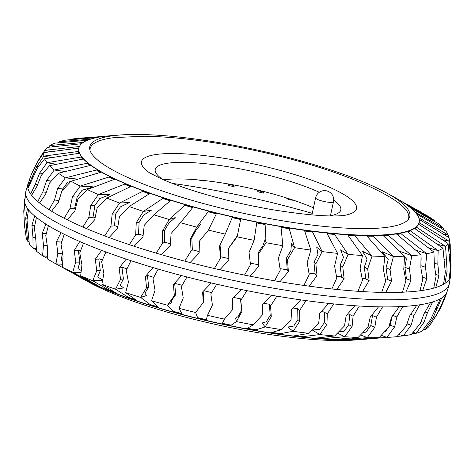 <?xml version="1.0" encoding="UTF-8"?>
<svg xmlns="http://www.w3.org/2000/svg" width="475" height="475" viewBox="0 0 475 475"><rect width="100%" height="100%" fill="white"/><g stroke="black" fill="none" stroke-linecap="round" stroke-linejoin="round"><path stroke-width="0.71" d="M163.667 179.865A94.976 18.774 -167.7 0 1 226.474 183.653A94.976 18.774 -167.7 0 1 313.447 207.83M274.568 280.778L280.25 270.186L278.445 258.062L282.874 245.723A207.29 40.975 -167.7 0 1 266.077 242.695L265.24 239.174L262.913 245.694L257.937 253.074L258.768 266.291L250.052 276.212M237.393 235.648L228.677 248.134L228.825 260.098L219.883 269.776M214.385 268.506L221.071 257.177L220.032 244.952L225.215 234.116A207.29 40.975 -167.7 0 1 208.436 230.096L199.429 241.14L199.132 253.074L190.107 262.538M184.745 261.137L191.045 251.002L192.351 250.141L191.823 237.933L195.789 230.506L200.492 224.645L196.739 227.109A207.29 40.975 -167.7 0 1 180.482 222.71L171.089 233.48L170.305 245.367L161.328 254.642M156.21 253.139L162.563 243.135L164.635 242.482L164.671 230.316L168.94 223.024L175.227 217.627L169.278 219.492A207.29 40.975 -167.7 0 1 153.876 214.801L144.234 225.31L142.928 237.132L134.134 246.252M129.366 244.678L135.684 234.781L138.486 234.353L139.133 222.252L143.646 215.098L151.418 210.193L143.385 211.417A207.29 40.975 -167.7 0 1 129.153 206.53L119.403 216.808L117.562 228.534L109.078 237.536M104.761 235.921L110.966 226.118L114.433 225.922L115.728 213.916L120.424 206.886L129.538 202.487L119.587 203.039A207.29 40.975 -167.7 0 1 106.816 198.063L97.102 208.133L94.715 219.753L86.67 228.677M82.888 227.05L88.902 217.318L92.969 217.36L94.929 205.467L99.75 198.556L110.046 194.661L98.378 194.542A207.29 40.975 -167.7 0 1 87.323 189.567L77.799 199.47L74.86 210.965L67.361 219.842M64.196 218.245L69.95 208.561L74.528 208.84L77.164 197.089L82.044 190.285L93.32 186.883L80.18 186.087A207.29 40.975 -167.7 0 1 71.066 181.224L61.869 190.992L58.395 202.356L51.555 211.227M62.267 190.534L62.795 188.943L67.664 182.234L70.817 181.468M56.382 175.245L57.065 174.533M199.352 180.031L199.405 180.203A210.591 41.622 -167.7 0 1 204.844 181.135L204.79 180.589M172.36 183.386A211.06 41.717 -167.7 0 1 197.743 187.31A211.06 41.717 -167.7 0 1 312.241 213.34M62.617 261.096L61.281 260.359L62.373 252.848M61.168 243.598L61.026 242.013L56.436 241.733L61.049 232.685M81.136 270.435L77.977 268.583L79.883 262.141L78.322 250.479L74.248 250.438L79.741 241.49M102.731 280.185L97.755 276.913L100.308 270.59L98.782 259.047L95.309 259.243L101.614 250.361M130.981 260.692L126.231 270.352L128.422 282.025L125.673 292.636L137.607 301.156A174.313 34.455 -167.7 0 1 130.619 298.769L115.532 289.192L123.589 287.963L120.217 285.178L123.405 278.95L121.992 267.544L119.183 267.971L126.219 259.118M158.181 269.082L152.986 278.73L155.058 290.243L151.567 300.711L159.232 307.978A174.313 34.455 -167.7 0 1 151.679 305.686L140.618 297.409L146.591 295.545L144.911 293.212L148.699 287.054L147.47 275.797L145.392 276.45L153.063 267.579M186.96 276.978L181.385 286.633L183.243 297.973L179.027 308.328L182.222 314.426A174.313 34.455 -167.7 0 1 174.254 312.277L167.497 305.241L171.261 302.765L171.327 300.853L175.673 294.738L174.705 283.64L173.393 284.501L181.598 275.577M216.737 284.216L210.852 293.906L212.408 305.063L207.504 315.335L206.108 320.37A174.313 34.455 -167.7 0 1 197.891 318.41L195.623 312.52L203.781 301.845L203.14 290.908M246.905 290.647L240.783 300.396L240.493 299.173L241.662 310.104L238.141 316.599L235.582 318.066L236.413 321.581L230.405 325.69A174.313 34.455 -167.7 0 1 222.104 323.95L224.426 319.093A207.29 40.975 -167.7 0 1 207.504 315.335M24.653 198.847L24.599 199.245A216.279 42.75 12.3 0 0 25.977 205.936A216.279 42.75 12.3 0 0 276.86 296.151L270.566 305.971L269.473 304.6L270.174 315.341L266.291 321.818L262.04 323.006L265.163 326.942L254.618 330.267A174.313 34.455 -167.7 0 1 246.4 328.795L253.312 324.835A207.29 40.975 -167.7 0 1 236.413 321.581L241.959 311.363L240.783 300.396M162.83 179.502A94.976 18.774 -167.7 0 1 155.224 169.438A94.976 18.774 -167.7 0 1 174.188 162.581A94.976 18.774 -167.7 0 1 230.09 167.087A94.976 18.774 -167.7 0 1 319.313 192.274M149.12 172.55A110.052 21.755 -167.7 0 1 149.067 172.514A110.052 21.755 -167.7 0 1 141.954 165.062A110.052 21.755 -167.7 0 1 228.226 158.988A110.052 21.755 -167.7 0 1 354.706 211.452A110.052 21.755 -167.7 0 1 345.135 215.264L341.472 215.668C327.738 216.778 305.176 214.866 273.796 209.932C247.41 205.432 222.169 199.512 198.069 192.173C182.59 187.376 170.05 182.804 160.455 178.452L149.067 172.514M89.995 150.355A163.008 32.217 -167.7 0 1 114.647 137.572L144.329 136.224C167.354 136.61 193.058 139.199 221.445 143.996C286.597 155.236 352.818 174.693 390.984 197.82A163.008 32.217 -167.7 0 1 408.072 219.705M280.719 220.495A163.768 32.371 -167.7 0 1 89.757 149.364A163.768 32.371 -167.7 0 1 120.46 134.977A163.768 32.371 -167.7 0 1 218.868 142.607A163.768 32.371 -167.7 0 1 386.775 193.046A163.768 32.371 -167.7 0 1 408.702 218.904A163.768 32.371 -167.7 0 1 280.719 220.495M386.775 193.046L394.66 197.38A174.135 34.42 -167.7 0 1 419.146 222.252A174.135 34.42 -167.7 0 1 281.889 226.569A174.135 34.42 -167.7 0 1 78.868 148.063A174.135 34.42 -167.7 0 1 111.488 135.642L120.46 134.977M419.146 222.252L419.104 222.437A174.135 34.42 -167.7 0 1 281.847 226.753A174.135 34.42 -167.7 0 1 78.826 148.248L78.868 148.063M282.874 245.723L280.962 226.706A174.313 34.455 12.3 0 0 281.865 226.86A174.313 34.455 12.3 0 0 289.067 228.036L294.589 247.653L287.494 259.593L288.367 271.534L280.007 281.711A216.279 42.75 12.3 0 0 450.591 275.755A216.279 42.75 12.3 0 0 450.656 275.144M303.881 285.428L309.213 274.669L307.165 262.622L310.882 250.088A207.29 40.975 -167.7 0 1 294.589 247.653L291.46 243.717L290.89 250.616L286.377 258.186L287.28 270.162L288.367 271.534M310.882 250.088L304.463 230.328A174.313 34.455 12.3 0 0 312.241 231.355L322.127 251.584L315.875 263.821L317.009 275.72L309.124 286.158M331.877 288.954L336.805 278.035L334.59 266.077L337.582 253.371A207.29 40.975 -167.7 0 1 322.127 251.584L316.766 247.303L317.941 254.529L313.957 262.289L315.145 274.229L317.009 275.72M337.582 253.371L326.842 233.035A174.313 34.455 12.3 0 0 334.121 233.736L348.116 254.398L342.784 266.92L344.12 278.754L336.817 289.477M357.99 291.288L362.455 280.202L360.169 268.369L362.425 255.508A207.29 40.975 -167.7 0 1 348.116 254.398L340.64 249.868L343.514 257.361L340.106 265.299L341.513 277.174L344.12 278.754M362.425 255.508L347.629 234.769A174.313 34.455 12.3 0 0 354.273 235.137L372.044 256.043L367.68 268.838L369.134 280.582L362.52 291.585M381.68 292.38L385.641 281.135L383.384 269.444L384.904 256.447A207.29 40.975 -167.7 0 1 372.044 256.043L362.597 251.346L367.092 259.047L364.301 267.158L365.845 278.95L369.134 280.582M384.904 256.447L366.403 235.505A174.313 34.455 12.3 0 0 372.275 235.523L393.413 256.482L390.058 269.527L391.56 281.17L385.718 292.446M402.468 292.208L405.893 280.808L403.762 269.277L404.569 256.173A207.29 40.975 -167.7 0 1 393.413 256.482L382.191 251.72L388.2 259.552L386.044 267.823L387.647 279.508L391.56 281.17M404.569 256.173L382.797 235.214A174.313 34.455 12.3 0 0 387.772 234.888L411.789 255.71L409.462 268.975L410.923 280.499L405.929 292.042M419.936 290.777L422.803 279.235L420.88 267.882L421.016 254.695A207.29 40.975 -167.7 0 1 411.789 255.71L399.267 251.073M421.016 254.695L396.459 233.914A174.313 34.455 12.3 0 0 400.437 233.243L426.799 253.739L425.493 267.199L426.841 278.582L422.744 290.379M433.723 288.111L436.02 276.444L434.399 265.276L433.907 252.041A207.29 40.975 -167.7 0 1 426.799 253.739L415.518 250.046M433.907 252.041L407.117 231.628A174.313 34.455 12.3 0 0 410.026 230.63L438.134 250.61L437.825 264.225L438.989 275.464L435.824 287.494M443.549 284.27L445.283 272.496L442.979 248.265A207.29 40.975 -167.7 0 1 438.134 250.61L428.254 247.736M442.979 248.265L414.556 228.398A174.313 34.455 12.3 0 0 416.332 227.092L445.574 246.388L447.117 271.207L444.903 283.444M449.213 279.33L450.389 267.467L448.056 243.438A207.29 40.975 -167.7 0 1 445.574 246.388L437.202 244.227M448.056 243.438L418.629 224.289A174.313 34.455 12.3 0 0 419.229 222.71L448.958 241.158L450.478 254.968L451.054 265.893L449.789 278.314M450.555 275.987L450.223 244.441L449.023 237.666A207.29 40.975 -167.7 0 1 448.958 241.158L442.172 239.614M449.023 237.666L419.247 219.397A174.313 34.455 12.3 0 0 418.659 217.562L448.216 235.03L448.756 237.506M416.391 213.809L445.871 231.07A207.29 40.975 -167.7 0 1 448.216 235.03L443.05 234.003M414.639 211.767L443.371 228.125L443.846 229.882M410.816 208.026L438.657 223.773A207.29 40.975 -167.7 0 1 443.371 228.125L439.82 227.525M408.251 205.99L434.512 220.578L434.839 221.611M403.174 202.451L427.53 215.923A207.29 40.975 -167.7 0 1 434.512 220.578L432.541 220.311M401.304 201.263L421.925 212.824M401.084 201.127L419.835 211.44A207.29 40.975 -167.7 0 1 421.83 212.557L421.355 212.509M450.532 276.153L449.374 283.45A216.713 42.833 -167.7 0 1 449.285 283.878A216.713 42.833 -167.7 0 1 278.516 289.032A216.713 42.833 -167.7 0 1 25.81 191.55A216.713 42.833 -167.7 0 1 25.905 191.122L30.382 176.872L32.003 173.007L37.299 162.272L43.943 152.623A207.29 40.975 -167.7 0 0 43.872 156.115L78.66 151.418A174.313 34.455 12.3 0 0 79.242 153.247L44.68 158.751L37.24 168.37L27.948 188.355M228.279 184.353A216.268 42.75 -167.7 0 1 233.807 185.464A216.279 42.75 12.3 0 0 228.279 184.348L228.57 185.559A210.591 41.622 -167.7 0 1 234.092 186.669L233.902 184.971M258.453 190.784A216.268 42.75 -167.7 0 1 263.298 191.9A216.279 42.75 12.3 0 0 258.453 190.784L257.949 191.823A210.591 41.622 -167.7 0 1 263.447 193.093L263.233 191.377M305.971 300.598L299.6 310.525L299.814 321.106L293.176 331.307L278.249 334.026A174.313 34.455 -167.7 0 1 270.281 332.838L281.699 329.626A207.29 40.975 -167.7 0 1 267.882 327.406A207.29 40.975 -167.7 0 1 265.163 326.942L271.29 316.748L270.566 305.971M281.699 329.626L291.05 319.865L291.668 309.373L300.734 299.868M333.67 303.911L327.287 313.957L326.937 324.354L319.871 334.59L300.823 336.876A174.313 34.455 -167.7 0 1 293.271 336.009L309.005 333.367A207.29 40.975 -167.7 0 1 293.176 331.307L287.82 327.032L293.692 326.064L297.896 319.58L299.814 321.106M309.005 333.367L318.666 323.469L319.788 313.126L328.73 303.394M359.373 306.025L353.073 316.202L352.112 326.42L344.713 336.728L321.884 338.758A174.313 34.455 -167.7 0 1 314.895 338.23L334.685 335.985A207.29 40.975 -167.7 0 1 319.871 334.59L312.402 330.066L319.788 329.24L324.259 322.733L326.937 324.354M334.685 335.985L344.506 325.903L346.156 315.703L354.837 305.728M382.565 306.886L376.426 317.211L374.828 327.263L367.199 337.666L340.991 339.649A174.313 34.455 -167.7 0 1 334.715 339.459L358.203 337.422A207.29 40.975 -167.7 0 1 344.713 336.728L337.577 333.177M358.203 337.422L368.042 327.133L370.233 317.057L378.533 306.82M402.776 306.482L396.874 316.962L394.624 326.865L386.858 337.392L357.764 339.512A174.313 34.455 -167.7 0 1 352.325 339.673L379.086 337.654A207.29 40.975 -167.7 0 1 367.199 337.666L360.745 334.928M379.086 337.654L388.793 327.127L391.525 317.157L399.321 306.648M416.789 305.217L409.61 316.006L406.345 325.88L396.904 336.674A207.29 40.975 -167.7 0 1 392.445 337.054A207.29 40.975 -167.7 0 1 386.858 337.392L381.36 335.362M419.597 304.819L413.998 315.465L411.095 325.238L403.305 335.914L397.177 336.395M430.576 302.551L424.11 313.619L420.327 323.422L411.308 334.501A207.29 40.975 -167.7 0 1 403.305 335.914L398.97 334.495M432.678 301.934L427.452 312.746L423.908 322.412L416.195 333.26L412.092 333.628M440.396 298.71L430.457 319.8L421.99 331.182A207.29 40.975 -167.7 0 1 416.195 333.26L413.185 332.387M441.75 297.884L432.796 318.446L425.273 329.484L423.207 329.703M446.067 293.77L441.263 305.378L436.543 315.097L428.735 326.776A207.29 40.975 -167.7 0 1 425.273 329.484L423.706 329.08M446.642 292.754L442.326 303.899L439.298 310.306L430.303 324.668M24.558 226.872L23.756 211.031L25.81 191.55M23.934 211.446L24.587 201.614M24.801 202.795L23.869 213.15L24.421 225.316L26.226 237.648A207.29 40.975 -167.7 0 0 27.514 241.104L25.721 217.995L27.503 208.43M28.5 209.76L27.016 219.961L29.319 243.93A207.29 40.975 -167.7 0 0 33.06 248.134L32.953 237.245L31.92 225.346L34.663 215.982M36.421 217.437L34.372 227.501L35.809 239.655L36.533 251.227A207.29 40.975 -167.7 0 0 42.59 255.77L43.474 245.153L42.233 233.314L45.921 224.123M48.408 225.667L45.784 235.612L47.547 247.718L47.66 259.077A207.29 40.975 -167.7 0 0 55.355 263.56A207.29 40.975 -167.7 0 0 55.907 263.863L57.819 253.496L56.436 241.733M64.214 234.282L61.02 244.126L63.027 256.156L62.468 267.306L85.12 279.852A174.313 34.455 -167.7 0 1 80.631 277.465L55.907 263.863L62.492 264.26M83.517 243.117L79.77 252.872L81.932 264.807L80.667 275.761L100.172 286.947A174.313 34.455 -167.7 0 1 94.733 284.513L72.74 272.24A207.29 40.975 -167.7 0 1 62.468 267.306M80.94 272.329L72.74 272.24L75.697 262.099L74.248 250.438M105.925 251.976L101.656 261.678L103.883 273.487L101.882 284.258L117.782 294.096A174.313 34.455 -167.7 0 1 111.506 291.662L92.756 280.743A207.29 40.975 -167.7 0 1 80.667 275.761M102.517 280.197L92.756 280.743L96.74 270.792L95.309 259.243M123.405 278.95L120.525 279.389L115.532 289.192A207.29 40.975 -167.7 0 1 101.882 284.258M120.525 279.389L119.183 267.971M148.699 287.054L146.567 287.725L140.618 297.409A207.29 40.975 -167.7 0 1 125.673 292.636M146.567 287.725L145.392 276.45M175.673 294.738L174.331 295.628L167.497 305.241A207.29 40.975 -167.7 0 1 151.567 300.711M174.331 295.628L173.393 284.501M195.623 312.52A207.29 40.975 -167.7 0 1 179.027 308.328M203.252 302.931L202.623 291.965L211.238 282.946M224.426 319.093L232.75 309.492L232.483 298.686L241.383 289.536M253.312 324.835L262.212 315.174L262.366 304.528L271.415 295.218M392.445 337.054L363.743 339.174A174.135 34.42 -167.7 0 1 259.101 331.069A174.135 34.42 -167.7 0 1 80.572 277.436L55.355 263.56M371.106 338.633A174.135 34.42 -167.7 0 1 363.702 339.358A174.135 34.42 -167.7 0 1 259.059 331.253A174.135 34.42 -167.7 0 1 80.53 277.62A174.135 34.42 -167.7 0 1 74.106 273.873M363.702 339.358L354.73 340.023A163.768 32.371 -167.7 0 1 256.316 332.393A163.768 32.371 -167.7 0 1 88.415 281.954L80.53 277.62M61.317 260.152L62.011 260.532M376.426 317.211L372.519 315.548L370.815 325.559L365.988 332.173L363.238 332.375M388.146 327.898L385.154 331.871L384.613 331.906M353.073 316.202L349.784 314.563L348.733 324.74L344.054 331.295L339.025 331.722M404.558 256.904L406.398 258.875L404.89 267.283L406.475 278.849L410.923 280.499M421.088 256.797L421.129 259.665M47.619 258.554L42.59 255.77L47.494 256.268M36.385 250.016L33.06 248.134L36.231 248.567M28.999 241.977L27.514 241.104L28.904 241.342M244.53 275.096L250.491 264.67L249.031 252.492L254.119 240.362L256.809 222.241A174.313 34.455 12.3 0 0 265.08 223.85L266.077 242.695L258.234 254.333L258.768 266.291M254.119 240.362A207.29 40.975 -167.7 0 1 237.162 236.799L228.677 248.134M220.554 258.228L219.503 246.038L225.215 234.116L232.495 217.027A174.313 34.455 12.3 0 0 240.766 218.886L237.162 236.799M191.045 251.002L190.475 238.818L196.739 227.109L208.513 211.173A174.313 34.455 12.3 0 0 216.618 213.233L208.436 230.096M162.563 243.135L162.539 230.981L169.278 219.492L185.357 204.796A174.313 34.455 12.3 0 0 193.123 207.017L180.482 222.71M135.684 234.781L136.254 222.692L143.385 211.417L163.495 198.022A174.313 34.455 12.3 0 0 170.768 200.361L153.876 214.801M110.966 226.118L112.159 214.112L119.587 203.039L143.373 190.986A174.313 34.455 12.3 0 0 150.005 193.402L129.153 206.53M88.902 217.318L90.749 205.426L98.378 194.542L125.4 183.843A174.313 34.455 12.3 0 0 131.26 186.277L106.816 198.063M69.95 208.561L72.455 196.804L80.18 186.087L109.939 176.73A174.313 34.455 12.3 0 0 114.903 179.14L87.323 189.567M49.068 209.683L54.483 200.023L57.653 188.421L65.366 177.858A207.29 40.975 -167.7 0 1 58.383 173.203L49.649 182.875L45.659 194.091L39.573 202.997M37.81 201.542L42.827 191.888L46.639 180.447L54.239 170.008A207.29 40.975 -167.7 0 1 49.525 165.656L41.384 175.281L36.907 186.337L31.647 195.32M30.649 193.99L35.221 184.306L39.645 173.048L47.025 162.711A207.29 40.975 -167.7 0 1 44.68 158.751M27.734 187.174L36.807 166.375L43.872 156.115L51.609 157.647M32.169 172.615L38.184 160.562L44.846 150.338A207.29 40.975 -167.7 0 1 45.475 149.376A207.29 40.975 -167.7 0 1 47.322 147.393L81.575 143.717M48.747 147.238L49.917 145.516A207.29 40.975 -167.7 0 1 54.762 143.171L87.881 140.184M58.294 142.85L58.995 141.74A207.29 40.975 -167.7 0 1 66.102 140.042L96.199 137.667M71.588 139.608L71.885 139.086A207.29 40.975 -167.7 0 1 81.112 138.071L103.995 136.378M73.12 139.49L71.885 139.086L99.507 137.037M61.744 142.542L58.995 141.74L90.784 139.187M54.287 146.644L49.917 145.516L83.345 142.417M50.884 151.715L44.846 150.338L79.278 146.52A174.313 34.455 12.3 0 0 78.678 148.105L43.943 152.623M56.454 164.303L47.025 162.711L81.51 157.005A174.313 34.455 12.3 0 0 83.268 159.048L49.525 165.656M65.307 171.523L54.239 170.008L87.774 163.168A174.313 34.455 12.3 0 0 90.666 165.383L58.383 173.203M77.995 179.14L65.366 177.858L97.316 169.789A174.313 34.455 12.3 0 0 101.282 172.128L71.066 181.224M333.688 200.165A94.976 18.774 -167.7 0 1 340.818 209.902A94.976 18.774 -167.7 0 1 329.721 215.888M299.6 310.525L297.73 309.035L297.896 319.58M327.287 313.957L324.686 312.378L324.259 322.733M392.249 316.255L390.058 325.173L388.883 326.865M259.469 207.338A210.591 41.622 12.3 0 0 254.796 206.263L254.814 206.417M230.945 201.109A210.591 41.622 12.3 0 0 230.262 200.967M228.012 183.914L228.57 185.559M257.29 189.923L257.949 191.823M286.639 197.974L286.942 198.871A210.591 41.622 -167.7 0 1 292.303 200.272L292.244 199.785M32.959 177.674L31.807 177.448M38.398 166.689L36.807 166.375M204.844 181.135L204.375 180.547M234.092 186.669L233.807 185.464M286.942 198.871L287.767 198.33M364.301 267.158L367.68 268.838M340.106 265.299L342.784 266.92M386.044 267.823L390.058 269.527M286.377 258.186L287.494 259.593M313.957 262.289L315.875 263.821M443.977 259.546L446.215 260.122M445.158 270.702L447.117 271.207M449.469 254.743L450.478 254.968M450.348 265.733L451.054 265.893M404.89 267.283L409.462 268.975M434.417 263.233L437.825 264.225M435.824 274.544L438.989 275.464M420.998 265.727L425.493 267.199M422.53 277.174L426.841 278.582M77.164 197.089L72.455 196.804M94.929 205.467L90.749 205.426M37.495 184.692L35.221 184.306M42.697 173.565L39.645 173.048M58.894 200.474L54.483 200.023M62.795 188.943L57.653 188.421M46.2 192.345L42.827 191.888M51.146 181.064L46.639 180.447M191.823 237.933L190.475 238.818M257.937 253.074L258.234 254.333M220.032 244.952L219.503 246.038M115.728 213.916L112.159 214.112M164.671 230.316L162.539 230.981M139.133 222.252L136.254 222.692M27.793 230.155L26.469 229.93M27.182 218.245L25.721 217.995M321.878 338.758L321.884 338.758A174.313 34.455 12.3 0 1 314.901 338.23M348.733 324.74L352.112 326.42M357.758 339.512L357.764 339.512A174.313 34.455 12.3 0 1 352.337 339.673M392.867 315.477L396.874 316.962M390.058 325.173L394.624 326.865M340.991 339.643L340.991 339.649A174.313 34.455 12.3 0 1 334.721 339.459M370.815 325.559L374.828 327.263M254.618 330.267L254.618 330.267A174.313 34.455 12.3 0 1 246.4 328.795M270.174 315.341L271.29 316.748M300.823 336.87L300.823 336.876A174.313 34.455 12.3 0 1 293.271 336.009M278.249 334.02L278.249 334.026A174.313 34.455 12.3 0 1 270.287 332.838M441.993 303.822L442.326 303.899M435.593 308.512L436.958 308.869M431.324 318.066L432.796 318.446M410.762 314.408L413.998 315.465M407.087 323.926L411.095 325.238M425.107 312.069L427.452 312.746M421.123 321.605L423.908 322.412M80.637 277.465L80.631 277.465A174.313 34.455 12.3 0 0 85.096 279.834M62.534 253.781L57.819 253.496M111.512 291.662L111.506 291.662A174.313 34.455 12.3 0 0 117.782 294.096M100.308 270.59L96.74 270.792M94.733 284.513L94.733 284.513A174.313 34.455 12.3 0 0 100.166 286.942M79.883 262.141L75.697 262.099M35.477 237.595L32.953 237.245M34.651 225.72L31.92 225.346M47.144 245.527L43.474 245.153M46.2 233.718L42.233 233.314M197.891 318.404L197.891 318.41A174.313 34.455 12.3 0 0 206.108 320.37M211.369 292.849L210.852 293.906M174.254 312.277L174.254 312.277A174.313 34.455 12.3 0 0 182.222 314.426M230.405 325.69L230.405 325.69A174.313 34.455 12.3 0 1 222.104 323.95M241.662 310.104L241.959 311.363M130.625 298.769L130.619 298.769A174.313 34.455 12.3 0 0 137.607 301.156M151.679 305.686L151.679 305.686A174.313 34.455 12.3 0 0 159.232 307.978M271.842 332.399A174.313 34.455 12.3 0 0 280.345 333.646M295.616 335.611A174.313 34.455 12.3 0 0 303.798 336.52M318.345 337.838A174.313 34.455 12.3 0 0 326.218 338.372M340.326 338.972A174.313 34.455 12.3 0 0 348.798 339.055M293.01 308.02A207.29 40.975 12.3 0 0 297.944 308.726M321.213 311.647A207.29 40.975 12.3 0 0 324.912 312.045M347.688 314.034A207.29 40.975 12.3 0 0 350.033 314.189M371.913 315.103A207.29 40.975 12.3 0 0 372.804 315.115M276.86 296.151A216.279 42.75 12.3 0 0 443.145 296.893A216.279 42.75 12.3 0 0 447.183 291.383L447.296 290.997M25.947 190.962A216.713 42.833 12.3 0 0 25.781 191.71A216.713 42.833 12.3 0 0 278.516 289.032A216.713 42.833 12.3 0 0 449.243 284.038A216.713 42.833 12.3 0 0 449.403 283.29M280.03 268.636A207.29 40.975 12.3 0 0 280.672 268.743A207.29 40.975 12.3 0 0 287.256 269.83M308.964 273.066A207.29 40.975 12.3 0 0 315.115 273.879M336.52 276.331A207.29 40.975 12.3 0 0 341.478 276.806M362.14 278.35A207.29 40.975 12.3 0 0 365.803 278.54M385.302 279.057A207.29 40.975 12.3 0 0 387.6 279.051M405.525 278.374A207.29 40.975 12.3 0 0 406.422 278.308M281.034 227.394A174.313 34.455 12.3 0 0 281.723 227.513A174.313 34.455 12.3 0 0 289.269 228.748M304.695 231.034A174.313 34.455 12.3 0 0 312.592 232.073M327.21 233.742A174.313 34.455 12.3 0 0 334.602 234.448M348.122 235.463A174.313 34.455 12.3 0 0 354.855 235.82M366.991 236.164A174.313 34.455 12.3 0 0 372.928 236.17M383.432 235.826A174.313 34.455 12.3 0 0 388.449 235.469M397.088 234.454A174.313 34.455 12.3 0 0 401.084 233.742M407.687 232.055A174.313 34.455 12.3 0 0 410.56 231.01M414.966 228.683A174.313 34.455 12.3 0 0 416.664 227.311M418.748 224.372A174.313 34.455 12.3 0 0 419.122 223.197M281.865 226.854A174.313 34.455 12.3 0 0 419.265 222.537M78.411 151.448A174.313 34.455 12.3 0 0 78.874 153.306M80.952 157.1A174.313 34.455 12.3 0 0 82.638 159.172M87.02 163.323A174.313 34.455 12.3 0 0 89.888 165.573M96.461 170.008A174.313 34.455 12.3 0 0 100.439 172.377M109.054 177.009A174.313 34.455 12.3 0 0 114.059 179.461M124.527 184.187A174.313 34.455 12.3 0 0 130.459 186.663M142.565 191.395A174.313 34.455 12.3 0 0 149.292 193.853M162.788 198.491A174.313 34.455 12.3 0 0 170.175 200.872M184.781 205.319A174.313 34.455 12.3 0 0 192.666 207.587M208.086 211.755A174.313 34.455 12.3 0 0 216.315 213.851M232.227 217.657A174.313 34.455 12.3 0 0 240.635 219.539M256.708 222.906A174.313 34.455 12.3 0 0 265.115 224.538M74.623 208.323A207.29 40.975 12.3 0 0 75.359 208.697M93.023 216.915A207.29 40.975 12.3 0 0 95.059 217.782M114.463 225.524A207.29 40.975 12.3 0 0 117.788 226.759M138.498 233.985A207.29 40.975 12.3 0 0 143.076 235.487M164.629 242.137A207.29 40.975 12.3 0 0 170.382 243.806M192.333 249.808A207.29 40.975 12.3 0 0 199.156 251.56M221.041 256.85A207.29 40.975 12.3 0 0 228.796 258.602M250.313 263.144A207.29 40.975 12.3 0 0 258.465 264.741M28.197 183.035A216.279 42.75 12.3 0 0 28.007 183.617A216.279 42.75 12.3 0 0 280.007 281.711M61.239 241.526A207.29 40.975 12.3 0 0 61.697 241.769M78.541 250.082A207.29 40.975 12.3 0 0 80.447 250.942M99.008 258.709A207.29 40.975 12.3 0 0 102.339 260.003M122.218 267.241A207.29 40.975 12.3 0 0 126.932 268.85M147.707 275.518A207.29 40.975 12.3 0 0 153.716 277.329M174.948 283.373A207.29 40.975 12.3 0 0 182.145 285.297M203.793 290.742A207.29 40.975 12.3 0 0 211.541 292.57M233.7 297.451A207.29 40.975 12.3 0 0 240.671 298.888M263.643 303.252A207.29 40.975 12.3 0 0 269.669 304.309M84.384 278.736A174.313 34.455 12.3 0 0 94.394 283.634M107.51 289.334A174.313 34.455 12.3 0 0 114.754 292.22M128.125 297.184A174.313 34.455 12.3 0 0 135.737 299.82M150.076 304.487A174.313 34.455 12.3 0 0 158.157 306.957M173.345 311.333A174.313 34.455 12.3 0 0 181.8 313.619M197.594 317.644A174.313 34.455 12.3 0 0 206.287 319.723M222.401 323.327A174.313 34.455 12.3 0 0 231.177 325.161M247.297 328.278A174.313 34.455 12.3 0 0 256.013 329.828M333.492 201.703A9.138 9.138 0 0 0 326.503 190.825A9.138 9.138 0 0 0 315.632 197.808A9.138 1.805 12.3 0 0 315.786 198.283A9.138 1.805 12.3 0 0 326.283 201.928A9.138 1.805 12.3 0 0 333.492 201.703L330.422 215.763M174.598 162.557L174.188 162.581M449.285 283.878C447.017 293.099 443.686 301.91 439.298 310.306M40.31 156.982L45.475 149.376M420.642 216.291L416.854 213.026M85.761 140.374L89.347 139.525M315.632 197.808L311.903 214.896"/></g></svg>

